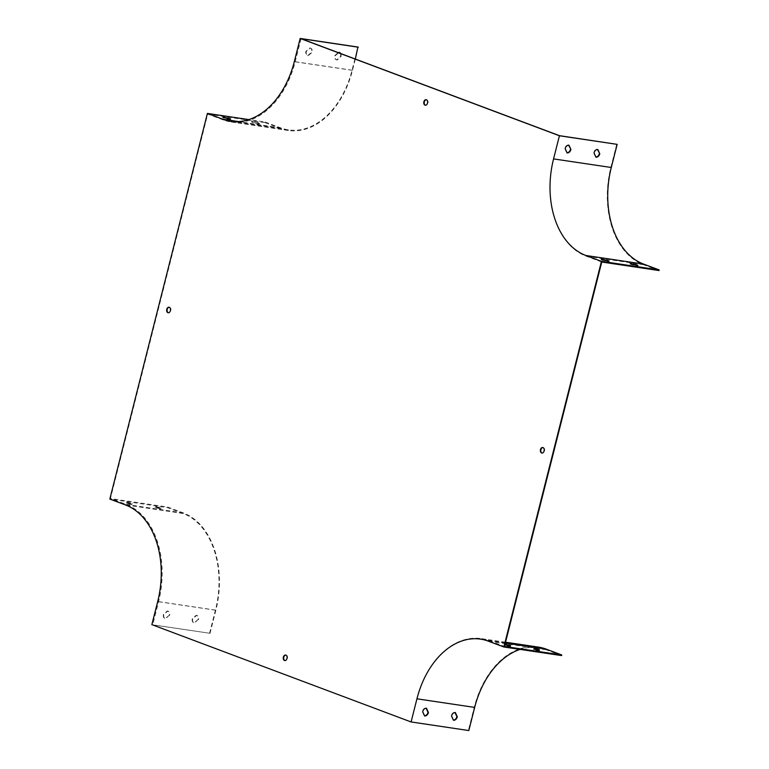 <?xml version="1.0" encoding="UTF-8"?>
<svg xmlns="http://www.w3.org/2000/svg" width="769" height="769" viewBox="0 0 769 769"><rect width="100%" height="100%" fill="white"/><g stroke="black" fill="none" stroke-linecap="round" stroke-linejoin="round"><path stroke-width="0.58" stroke-dasharray="3.85 2.88" d="M601.752 262.018L586.199 256.183A80.649 55.166 98.5 0 1 553.603 158.818L559.467 135.671M301.063 38.671L295.2 61.818A80.649 55.166 98.5 0 1 231.065 121.963A80.649 55.166 98.5 0 1 223.27 119.945L207.717 114.1L110.448 498.523L126.001 504.358A80.649 55.166 98.5 0 1 158.587 601.723L152.733 624.861L411.136 721.87L416.99 698.723A80.649 55.166 98.5 0 1 481.125 638.578A80.649 55.166 98.5 0 1 488.921 640.596L504.474 646.441M169.209 307.264A2.797 1.913 98.5 0 1 169.449 307.283A2.797 1.913 98.5 0 1 170.853 310.734A2.797 1.913 98.5 0 1 168.622 312.82A2.797 1.913 98.5 0 1 168.392 312.762M542.924 447.548A2.797 1.913 98.5 0 1 543.154 447.568A2.797 1.913 98.5 0 1 544.558 451.019A2.797 1.913 98.5 0 1 542.328 453.104A2.797 1.913 98.5 0 1 542.107 453.047M285.808 655.082A2.797 1.913 98.5 0 1 286.039 655.092A2.797 1.913 98.5 0 1 287.443 658.543A2.797 1.913 98.5 0 1 285.212 660.629A2.797 1.913 98.5 0 1 284.991 660.581M426.334 99.739A2.797 1.913 98.5 0 1 426.564 99.749A2.797 1.913 98.5 0 1 427.968 103.2A2.797 1.913 98.5 0 1 425.738 105.295A2.797 1.913 98.5 0 1 425.507 105.238M539.127 650.42L539.031 651.045L533.609 649.651L534.013 649.123M510.27 646.123L510.164 646.748L504.743 645.354L505.146 644.826M561.591 655.582L546.038 649.747A80.014 54.724 -81.5 0 0 538.3 647.738A80.014 54.724 -81.5 0 0 520.094 649.401M152.733 624.861L209.581 633.233L151.858 624.639M538.396 647.104A80.649 55.166 -81.5 0 0 474.262 707.259L468.398 730.396L411.136 721.87M198.075 619.516L194.163 622.938A3.999 2.884 -69.4 0 1 193.788 622.832A3.999 2.884 -69.4 0 1 192.308 618.661L196.23 615.238A3.999 2.884 -69.4 0 1 196.595 615.344A3.999 2.884 -69.4 0 1 198.075 619.516L194.576 623.092A3.999 2.884 -69.4 0 1 194.201 622.986A3.999 2.884 -69.4 0 1 192.721 618.814L196.643 615.402A3.999 2.884 -69.4 0 1 197.018 615.498A3.999 2.884 -69.4 0 1 198.498 619.67M169.218 615.219L165.297 618.641A3.999 2.884 -69.4 0 1 164.922 618.536A3.999 2.884 -69.4 0 1 163.441 614.364L167.363 610.942A3.999 2.884 -69.4 0 1 167.738 611.047A3.999 2.884 -69.4 0 1 169.218 615.219L165.71 618.795A3.999 2.884 -69.4 0 1 165.335 618.689A3.999 2.884 -69.4 0 1 163.855 614.518L167.777 611.095A3.999 2.884 -69.4 0 1 168.151 611.201A3.999 2.884 -69.4 0 1 169.632 615.373M209.581 633.233L215.435 610.096A80.014 54.724 -81.5 0 0 183.109 513.509L167.555 507.665L109.823 499.071M155.482 507.04L160.904 508.434L160.548 508.972L155.127 507.578L155.636 506.425L161.057 507.819L160.702 508.357L155.28 506.963L155.636 506.425M126.616 502.743L132.037 504.137L131.682 504.675L126.26 503.282L126.77 502.128L132.191 503.522L131.835 504.06L126.414 502.666L126.77 502.128M207.717 114.1L264.988 122.636L265.142 122.011L248.906 119.599M209.995 633.396L215.858 610.25A80.649 55.166 -81.5 0 0 183.262 512.885L167.709 507.05L110.448 498.523M167.709 507.05L167.555 507.665M258.49 122.78L251.723 121.377L259.48 123.338L252.79 121.992L251.569 121.992L252.559 122.54L258.096 123.953L259.316 123.953L258.326 123.405M265.142 122.011L280.695 127.856A80.014 54.724 -81.5 0 0 288.423 129.865A80.014 54.724 -81.5 0 0 352.058 70.19L357.912 47.044M340.292 53.407A3.999 2.884 -69.4 0 1 340.552 56.464L336.63 59.886A3.999 2.884 -69.4 0 1 336.264 59.78A3.999 2.884 -69.4 0 1 334.784 55.608L338.696 52.186A3.999 2.884 -69.4 0 1 339.071 52.292A3.999 2.884 -69.4 0 1 339.273 52.379M309.83 47.889A3.999 2.884 -69.4 0 1 310.205 47.995A3.999 2.884 -69.4 0 1 311.685 52.167L307.763 55.589A3.999 2.884 -69.4 0 1 307.398 55.483A3.999 2.884 -69.4 0 1 305.918 51.312L310.253 48.043A3.999 2.884 -69.4 0 1 310.618 48.149A3.999 2.884 -69.4 0 1 312.099 52.321L308.186 55.743A3.999 2.884 -69.4 0 1 307.811 55.637A3.999 2.884 -69.4 0 1 306.331 51.465L310.253 48.043M454.998 712.527L454.931 712.382A3.999 2.884 110.6 0 0 451.124 715.814L453.095 720.111A3.999 2.884 110.6 0 0 453.441 720.12M426.132 708.22L426.064 708.086A3.999 2.884 110.6 0 0 422.258 711.517L424.228 715.814A3.999 2.884 110.6 0 0 424.575 715.824M504.743 645.354L504.916 644.72M510.674 645.595L510.51 646.22M510.318 646.133L510.164 646.748M539.54 649.892L539.377 650.516M533.763 649.036L533.609 649.651M539.184 650.43L539.031 651.045M340.705 53.561A3.999 2.884 -69.4 0 1 340.965 56.627L337.053 60.04A3.999 2.884 -69.4 0 1 336.678 59.934A3.999 2.884 -69.4 0 1 335.197 55.762L338.62 52.773M264.988 122.636L280.541 128.471A80.649 55.166 -81.5 0 0 288.337 130.499A80.649 55.166 -81.5 0 0 352.471 70.344L355.336 59.05M229.229 119.656L230.46 119.656L229.46 119.108L222.702 117.695L229.229 119.656L229.383 119.041M636.809 265.478L630.042 264.065L636.569 266.026L637.799 266.026L636.819 265.43M607.943 261.181L601.175 259.768L607.702 261.729L608.933 261.729L607.952 261.124M616.728 144.207L610.874 167.344A80.649 55.166 -81.5 0 0 643.461 264.709L659.014 270.544M597.465 149.474L597.407 149.33A3.999 2.884 110.6 0 0 593.601 152.762L595.571 157.059A3.999 2.884 110.6 0 0 595.917 157.068M568.599 145.168L568.541 145.033A3.999 2.884 110.6 0 0 564.734 148.465L566.705 152.762A3.999 2.884 110.6 0 0 567.051 152.771M132.191 503.522L132.037 504.137M126.414 502.666L126.26 503.282M131.835 504.06L131.682 504.675M161.057 507.819L160.904 508.434M155.28 506.963L155.127 507.578M160.702 508.357L160.548 508.972M602.175 260.316L602.329 259.701M607.702 261.729L607.866 261.114M631.032 264.623L631.195 263.998M636.569 266.026L636.732 265.411M223.692 118.243L223.846 117.628M252.559 122.54L252.713 121.925M258.096 123.953L258.249 123.338M252.79 121.992L252.953 121.377M546.038 649.747L488.305 641.144M215.435 610.096L157.712 601.502M183.109 513.509L125.376 504.906M280.695 127.856L238.678 121.598M352.058 70.19L294.325 61.587M474.262 707.259L416.99 698.723M505.339 643.038L488.921 640.596M183.262 512.885L126.001 504.358M215.858 610.25L158.587 601.723M352.471 70.344L295.2 61.818M280.541 128.471L223.27 119.945M643.461 264.709L586.199 256.183M610.874 167.344L553.603 158.818M538.3 647.738L480.577 639.135M288.423 129.865L230.7 121.262M505.55 642.211L481.125 638.578M288.337 130.499L231.065 121.963M601.175 259.768L601.339 259.153M608.933 261.729L609.096 261.114M630.042 264.065L630.196 263.45M637.799 266.026L637.953 265.411M230.46 119.656L230.613 119.041M222.702 117.695L222.856 117.08M259.316 123.953L259.48 123.338M251.569 121.992L251.723 121.377"/><path stroke-width="1.15" d="M355.336 59.05L357.912 47.044L300.179 38.45L559.419 135.767L617.142 144.361L611.288 167.498A80.014 54.724 -81.5 0 0 643.624 264.094L659.177 269.929L659.014 270.544L601.752 262.018L504.474 646.441L561.745 654.967L546.192 649.123A80.649 55.166 -81.5 0 0 538.396 647.104L505.55 642.211M358.325 47.207L301.063 38.671L559.467 135.671L617.142 144.361M168.392 312.762A2.797 1.913 98.5 0 1 167.219 309.369A2.797 1.913 98.5 0 1 169.209 307.264M542.107 453.047A2.797 1.913 98.5 0 1 540.847 450.057A2.797 1.913 98.5 0 1 542.924 447.548M284.991 660.581A2.797 1.913 98.5 0 1 283.732 657.582A2.797 1.913 98.5 0 1 285.808 655.082M425.507 105.238A2.797 1.913 98.5 0 1 424.334 101.844A2.797 1.913 98.5 0 1 426.334 99.739M166.758 309.301A2.797 1.913 98.5 0 1 168.988 307.216A2.797 1.913 98.5 0 1 170.468 310.263A2.797 1.913 98.5 0 1 168.161 312.752A2.797 1.913 98.5 0 1 166.758 309.301M544.096 450.951A2.797 1.913 98.5 0 1 541.866 453.037A2.797 1.913 98.5 0 1 540.386 449.98A2.797 1.913 98.5 0 1 542.693 447.5A2.797 1.913 98.5 0 1 544.096 450.951M659.177 269.929L601.445 261.335L503.858 646.989L488.305 641.144A80.014 54.724 -81.5 0 0 480.577 639.135A80.014 54.724 -81.5 0 0 416.942 698.81L411.088 721.956L151.858 624.639L157.712 601.502A80.014 54.724 98.5 0 0 125.376 504.906L109.823 499.071L207.409 113.418L222.962 119.253A80.014 54.724 -81.5 0 0 230.7 121.262A80.014 54.724 -81.5 0 0 294.325 61.587L300.179 38.45M601.445 261.335L585.891 255.491A80.014 54.724 98.5 0 1 553.565 158.904L559.419 135.767M286.981 658.475A2.797 1.913 98.5 0 1 284.751 660.561A2.797 1.913 98.5 0 1 283.271 657.514A2.797 1.913 98.5 0 1 285.578 655.025A2.797 1.913 98.5 0 1 286.981 658.475M423.873 101.777A2.797 1.913 98.5 0 1 426.103 99.682A2.797 1.913 98.5 0 1 427.583 102.738A2.797 1.913 98.5 0 1 425.276 105.228A2.797 1.913 98.5 0 1 423.873 101.777M636.963 264.863L630.196 263.45L636.732 265.411L637.953 265.411L636.963 264.863L636.819 265.43M608.096 260.566L601.339 259.153L607.866 261.114L609.096 261.114L608.096 260.566L607.952 261.124M561.745 654.967L561.591 655.582L503.858 646.989M534.013 649.123L539.127 650.42M505.146 644.826L510.27 646.123M520.094 649.401A80.014 54.724 -81.5 0 0 474.675 707.413L468.821 730.55L411.088 721.956M453.508 720.265A3.999 2.884 110.6 0 0 457.315 716.833L455.344 712.536A3.999 2.884 110.6 0 0 451.538 715.968L453.508 720.265M424.642 715.968A3.999 2.884 110.6 0 0 428.448 712.536L426.478 708.239A3.999 2.884 110.6 0 0 422.671 711.671L424.642 715.968M248.906 119.599L207.409 113.418M229.623 118.484L222.856 117.08L229.383 119.041L230.613 119.041L229.623 118.484L229.479 119.051M339.273 52.379A3.999 2.884 -69.4 0 1 340.292 53.407M599.782 153.781L597.821 149.484A3.999 2.884 110.6 0 0 594.014 152.916L595.985 157.212A3.999 2.884 110.6 0 0 599.782 153.781L597.465 149.474M570.925 149.484L568.954 145.187A3.999 2.884 110.6 0 0 565.148 148.619L567.118 152.916A3.999 2.884 110.6 0 0 570.925 149.484L568.599 145.168M453.441 720.12A3.999 2.884 110.6 0 0 456.901 716.679L454.998 712.527M424.575 715.824A3.999 2.884 110.6 0 0 428.035 712.373L426.132 708.22M534.119 648.498L539.54 649.892L539.184 650.43L533.763 649.036L534.119 648.498L533.965 649.113M504.916 644.72L505.252 644.201L510.674 645.595L510.318 646.133L504.906 644.739M505.252 644.201L505.098 644.807M338.62 52.773L339.119 52.35A3.999 2.884 -69.4 0 1 339.485 52.446A3.999 2.884 -69.4 0 1 340.705 53.561M595.917 157.068A3.999 2.884 110.6 0 0 599.368 153.627M567.051 152.771A3.999 2.884 110.6 0 0 570.502 149.33M602.415 259.73L602.56 259.153M631.282 264.027L631.426 263.45M223.942 117.647L224.087 117.071M611.288 167.498L553.565 158.904M643.624 264.094L585.891 255.491M474.675 707.413L416.942 698.81M238.678 121.598L222.962 119.253M546.192 649.123L505.339 643.038"/></g></svg>
